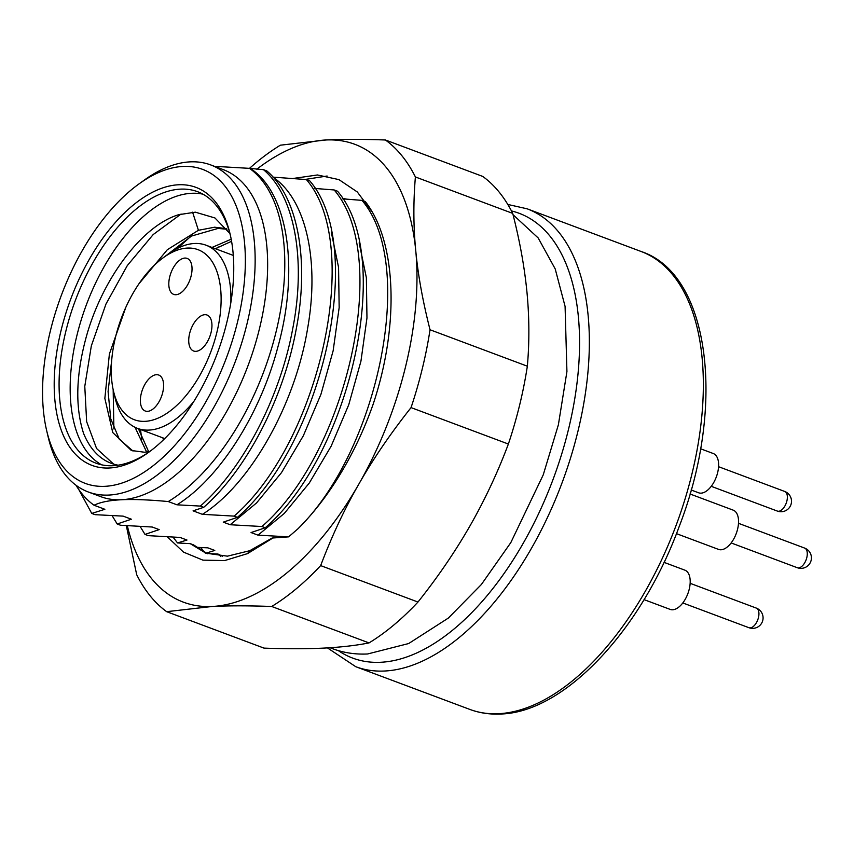 <?xml version="1.0" encoding="UTF-8"?>
<svg xmlns="http://www.w3.org/2000/svg" width="854" height="854" viewBox="0 0 854 854"><rect width="100%" height="100%" fill="white"/><g stroke="black" fill="none" stroke-linecap="round" stroke-linejoin="round"><path stroke-width="1.28" d="M190.218 543.646L205.921 553.178L227.431 556.167L249.731 550.713L272.127 538.041L288.631 536.856L258.015 535.159L251.055 532.554L265.242 527.772L261.911 526.523L230.206 524.74L223.257 522.146L237.433 517.364L234.103 516.115L202.398 514.332L193.079 510.841L203.69 507.329L200.348 506.08L176.959 504.81L168.281 501.554C148.948 499.75 133.331 499.152 121.428 499.75C109.429 500.337 100.302 502.163 94.036 505.237L104.871 509.294L91.741 513.435L95.072 514.674L123.115 516.126L131.377 519.211L117.19 523.993L120.521 525.242L152.225 527.025L159.175 529.619L144.999 534.401L148.329 535.65L180.034 537.433L186.983 540.038L177.536 542.952L190.218 543.646L193.559 544.895L207.597 553.776M361.979 200.37L365.32 201.619C396.758 241.661 399.491 325.705 373.07 404.454A205.889 108.394 -69.5 0 1 297.939 528.807C378.461 450.25 416.891 264.345 361.979 200.37L342.721 198.854M314.912 188.446L334.17 189.962L337.511 191.211C394.943 257.225 350.076 454.712 265.242 527.772M202.398 514.332C249.581 485.019 295.217 405.234 307.707 327.893C319.674 260.096 305.871 199.163 272.938 177.13L306.372 179.553L309.703 180.802C367.135 246.817 322.278 444.304 237.433 517.364M214.471 166.327L249.507 168.355L263.47 169.668L266.811 170.917C298.11 197.285 309.65 261.078 295.964 330.487C283.026 399.95 245.749 470.639 203.69 507.329M206.86 553.456L218.026 554.054L222.51 556.285M196.527 547.339L207.842 547.841L214.792 550.446L205.344 553.371M417.969 602.038L320.656 565.604C331.843 536.056 344.6 508.856 358.904 484.004A244.457 128.698 110.5 0 1 212.23 606.468L166.669 611.677L263.982 648.111C286.229 648.955 306.052 648.955 323.452 648.111C340.778 647.236 355.958 645.507 369.024 642.913A261.922 137.889 -69.5 0 0 417.969 602.038C437.75 577.208 455.139 551.737 470.127 525.648C485.019 499.515 497.775 472.315 508.376 444.037A261.922 137.889 -69.5 0 0 527.345 366.195C529.48 342.24 529.363 317.635 526.982 292.399C524.516 267.121 519.766 240.796 512.71 213.393A261.922 137.889 -69.5 0 0 482.734 176.426L385.421 139.992C362.245 139.149 342.422 139.138 325.95 139.981L280.379 145.191A261.922 137.889 110.5 0 0 249.496 168.355M126.317 525.648L136.693 574.699A261.922 137.889 110.5 0 0 166.669 611.677M256.755 169.241A244.457 128.698 110.5 0 1 325.95 139.981A244.457 128.698 110.5 0 1 415.759 250.756C418.001 274.796 422.751 301.131 430.032 329.761L527.345 366.195M508.376 444.037L411.052 407.604C390.459 433.618 373.081 459.089 358.904 484.004A244.457 128.698 110.5 0 0 415.759 250.756C413.389 226.662 413.261 202.056 415.396 176.959L512.71 213.393M127.31 525.712A244.457 128.698 110.5 0 0 212.23 606.468C228.712 605.635 248.535 605.635 271.7 606.479L369.024 642.913M288.631 536.856L297.939 528.807M167.309 536.856L183.525 552.132L202.921 560.139L224.645 560.576L247.532 553.606L273.568 537.604M371.8 211.397L357.314 191.979L338.942 179.618L317.464 174.974L293.061 178.475M385.421 139.992A261.922 137.889 110.5 0 1 415.396 176.959M430.032 329.761A261.922 137.889 110.5 0 1 411.052 407.604M320.656 565.604A261.922 137.889 110.5 0 1 271.7 606.479M359.15 242.856L366.366 277.699L366.964 317.987L360.943 361.167L348.752 404.732L331.138 446.194L309.255 483.076L284.329 513.382L258.015 535.159M261.911 526.523C346.841 453.143 391.57 256.296 334.17 189.962M331.341 232.448L338.558 267.291L339.166 307.579L333.145 350.759L320.944 394.324L303.33 435.786L281.457 472.668L256.52 502.974L230.206 524.74M234.103 516.115C319.033 442.735 363.761 245.888 306.372 179.553M200.348 506.08C242.387 469.486 279.856 398.327 292.655 329.078C306.34 259.862 294.673 195.822 263.47 169.668M176.959 504.81C218.4 479.361 259.531 415.951 277.603 348.058C299.434 270.451 288.438 193.751 251.023 168.921M249.507 168.355A186.834 98.359 110.5 0 1 276.12 331.63A186.834 98.359 110.5 0 1 168.281 501.554M88.304 491.989L100.815 496.676A174.611 91.922 -69.5 0 0 121.428 499.75A174.611 91.922 -69.5 0 0 254.417 346.937A174.611 91.922 -69.5 0 0 223.257 169.626L210.746 164.939A174.611 91.922 110.5 0 1 247.052 323.634A174.611 91.922 110.5 0 1 108.906 495.064A174.611 91.922 110.5 0 1 88.304 491.989A174.611 91.922 110.5 0 1 48.144 436.906L46.639 430.491A167.63 88.25 110.5 0 1 50.343 331.01A167.63 88.25 110.5 0 1 138.935 183.952A167.63 88.25 110.5 0 1 182.948 166.445A167.63 88.25 110.5 0 1 237.583 321.744A167.63 88.25 110.5 0 1 104.978 486.321A167.63 88.25 110.5 0 1 46.639 430.491M138.935 183.952L144.294 180.098A174.611 91.922 110.5 0 1 190.132 161.865A174.611 91.922 110.5 0 1 210.746 164.939M94.036 505.237A186.834 98.359 110.5 0 1 75.985 485.232M78.781 489.534L91.741 513.435M178.486 184.774A148.425 78.141 -69.5 0 0 61.072 330.487A148.425 78.141 -69.5 0 0 109.44 467.992A148.425 78.141 -69.5 0 0 148.415 452.492A148.425 78.141 -69.5 0 0 226.854 322.278A148.425 78.141 -69.5 0 0 230.142 234.209A148.425 78.141 -69.5 0 0 178.486 184.774M230.505 235.832A144.924 76.294 -69.5 0 0 197.562 191.691A144.924 76.294 -69.5 0 0 180.45 189.14A144.924 76.294 -69.5 0 0 65.801 331.427A144.924 76.294 -69.5 0 0 95.926 463.146A144.924 76.294 -69.5 0 0 113.038 465.708A144.924 76.294 -69.5 0 0 149.76 451.51M101.626 464.822A144.924 76.294 110.5 0 1 76.892 335.579A144.913 76.294 110.5 0 1 191.542 193.303M191.542 193.292A144.924 76.294 110.5 0 1 202.953 194.178M229.897 233.494L214.941 217.962L195.352 212.176L178.785 214.685C142.607 225.296 102.288 278.404 86.265 336.914C75.953 374.703 75.056 406.856 83.553 433.352A139.704 73.551 110.5 0 0 111.244 463.316A139.704 73.551 110.5 0 0 118.119 465.184M149.834 451.456L144.593 452.246L131.335 450.496L112.749 432.54L104.85 398.37L109.387 354.036L125.816 307.344M139.021 283.688L167.341 249.699L198.416 230.292L214.621 227.207L226.556 228.637M226.983 229.203L217.962 228.456L191.499 236.056L164.641 256.734M111.735 359.865L108.084 391.527L110.732 418.791L119.293 439.202L133.021 451.061M181.091 214.012L153.186 234.562L127.331 265.53L105.981 304.013L91.335 345.849L84.781 386.35L86.638 421.63L96.577 448.51L113.678 464.138M231.583 241.287L215.357 248.695M138.423 428.719L148.639 451.702M146.621 452.022L135.049 427.32M212.016 247.446L231.199 239.205M163.381 439.885L162.89 437.878M218.314 246.998L215.966 248.93M140.536 429.509L141.711 439.372M190.495 236.601L177.568 248.354M113.166 389.637L113.902 428.975M193.869 401.391A97.783 51.475 110.5 0 1 149.023 430.085A97.783 51.475 110.5 0 1 137.483 428.366A97.783 51.475 110.5 0 1 114.991 397.516L113.486 391.1A90.802 47.803 110.5 0 1 115.493 337.223A90.802 47.803 110.5 0 1 163.488 257.566A90.802 47.803 110.5 0 1 187.325 248.076A90.802 47.803 110.5 0 1 216.916 332.206A90.802 47.803 110.5 0 1 145.084 421.342A90.802 47.803 110.5 0 1 113.486 391.1M163.488 257.566L168.836 253.713A97.783 51.475 110.5 0 1 194.509 243.497A97.783 51.475 110.5 0 1 206.06 245.215A97.783 51.475 110.5 0 1 230.858 302.583M195.876 351.346A19.204 10.109 -69.5 0 0 210.5 334.533A19.204 10.109 -69.5 0 0 207.074 315.03A19.204 10.109 -69.5 0 0 204.811 314.699A19.204 10.109 -69.5 0 0 190.175 331.501A19.204 10.109 -69.5 0 0 193.602 351.005A19.204 10.109 -69.5 0 0 195.876 351.346M147.528 411.35A19.204 10.109 -69.5 0 0 162.153 394.537A19.204 10.109 -69.5 0 0 158.727 375.034A19.204 10.109 -69.5 0 0 156.463 374.692A19.204 10.109 -69.5 0 0 141.828 391.506A19.204 10.109 -69.5 0 0 145.255 411.009A19.204 10.109 -69.5 0 0 147.528 411.35M175.956 294.726A19.204 10.109 -69.5 0 0 190.581 277.913A19.204 10.109 -69.5 0 0 187.154 258.41A19.204 10.109 -69.5 0 0 184.891 258.068A19.204 10.109 -69.5 0 0 170.256 274.881A19.204 10.109 -69.5 0 0 173.682 294.384A19.204 10.109 -69.5 0 0 175.956 294.726M342.369 198.288L346.649 199.142M220.631 556.221L218.026 554.054M200.861 547.553L204.469 552.335M305.102 179.447L327.125 176.02M173.052 537.145L177.536 542.952M140.131 526.48L144.999 534.401M112.109 515.667L117.19 523.993M644.044 599.625L670.176 609.404A20.955 11.027 -69.5 0 0 672.653 609.777A20.955 11.027 -69.5 0 0 688.612 591.438A20.955 11.027 -69.5 0 0 684.876 570.162L664.028 562.359M691.132 489.982L698.604 492.779A20.955 11.027 -69.5 0 0 701.081 493.153A20.955 11.027 -69.5 0 0 717.04 474.813A20.955 11.027 -69.5 0 0 713.303 453.538L700.526 448.756M676.464 533.654L718.524 549.4A20.955 11.027 -69.5 0 0 721 549.773A20.955 11.027 -69.5 0 0 736.959 531.434A20.955 11.027 -69.5 0 0 733.223 510.158L689.989 493.975M192.588 212.198L198.416 230.292M249.731 550.713L247.532 553.606M511.45 210.927A237.476 125.026 110.5 0 1 563.757 447.133A237.476 125.026 110.5 0 1 380.692 662.277A237.476 125.026 -69.5 0 1 379.966 662.309A237.476 125.026 110.5 0 1 338.291 650.599M641.205 251.524C709.717 274.038 726.306 404.913 679.261 526.363C641.397 630.273 564.195 712.535 500.604 714.019C489.726 714.542 479.457 713.005 469.775 709.396A244.457 128.698 -69.5 0 0 497.85 713.741A244.457 128.698 -69.5 0 0 498.629 713.698A244.457 128.698 -69.5 0 0 684.823 499.761A244.457 128.698 -69.5 0 0 641.205 251.524L527.196 208.835A244.457 128.698 110.5 0 1 570.824 457.082A244.457 128.698 110.5 0 1 384.631 671.02A244.457 128.698 110.5 0 1 383.884 671.052A244.457 128.698 110.5 0 1 355.776 666.707L327.434 647.898M682.794 602.945L748.926 627.701A10.472 5.519 -69.5 0 0 750.164 627.882A10.472 5.519 -69.5 0 0 758.139 618.723A10.472 5.519 -69.5 0 0 756.27 608.08L690.149 583.325M711.222 486.321L777.353 511.076A10.472 5.519 -69.5 0 0 778.592 511.268A10.472 5.519 -69.5 0 0 786.577 502.099A10.472 5.519 -69.5 0 0 784.709 491.456L718.577 466.7M731.141 542.941L797.273 567.707A10.472 5.519 -69.5 0 0 798.511 567.889A10.472 5.519 -69.5 0 0 806.496 558.719A10.472 5.519 -69.5 0 0 804.617 548.076L738.496 523.321M137.483 428.366L164.726 438.572M206.06 245.215L233.302 255.421M527.196 208.835L507.799 204.448M469.775 709.396L355.776 666.707M748.926 627.701A10.472 10.472 0 0 0 762.953 619.502A10.472 10.472 0 0 0 756.27 608.08M777.353 511.076A10.472 10.472 0 0 0 791.38 502.878A10.472 10.472 0 0 0 784.709 491.456M797.273 567.707A10.472 10.472 0 0 0 811.3 559.498A10.472 10.472 0 0 0 804.617 548.076M330.092 647.738L332.419 648.645C343.65 652.808 355.381 654.58 367.626 653.972L408.671 643.542L448.361 618.061L481.368 584.51L510.82 542.6L543.24 474.856L558.377 424.801L566.928 371.575L565.081 306.372L555.207 268.925L538.18 237.967L513.04 214.706"/></g></svg>
